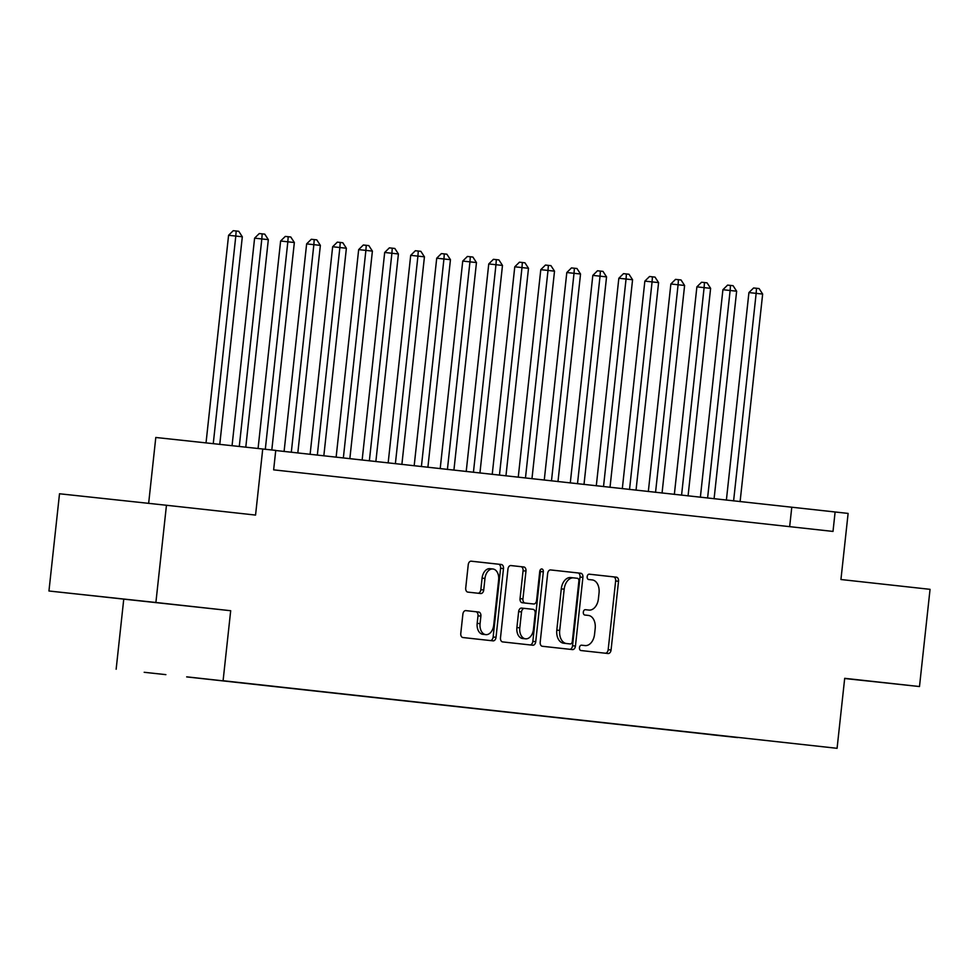 <?xml version="1.0" encoding="UTF-8"?>
<svg xmlns="http://www.w3.org/2000/svg" width="979" height="979" viewBox="0 0 979 979"><rect width="100%" height="100%" fill="white"/><g stroke="black" fill="none" stroke-linecap="round" stroke-linejoin="round"><path stroke-width="1.47" d="M579.47 647.657A2.692 1.799 96.1 0 0 580.975 650.533L608.106 653.519A3.843 2.57 96.1 0 0 611.067 649.983L618.532 581.269A3.843 2.57 96.1 0 0 616.391 577.169L589.26 574.183A2.692 1.799 96.1 0 0 587.18 576.655A2.692 1.799 96.1 0 0 588.685 579.531L592.197 579.911A12.286 8.224 96.1 0 1 599.038 593.029L598.414 598.756A12.286 8.224 96.1 0 1 588.93 610.076L585.405 609.684A2.692 1.799 96.1 0 0 583.325 612.156A2.692 1.799 96.1 0 0 584.83 615.032L588.342 615.412A12.286 8.224 96.1 0 1 595.183 628.53L594.559 634.257A12.286 8.224 96.1 0 1 585.075 645.577A12.286 8.224 96.1 0 0 585.075 645.577L581.55 645.185A2.692 1.799 96.1 0 0 579.47 647.657M117.749 598.475L161.131 603.174L117.749 598.475M844.669 678.471L857.09 679.793L844.681 678.41M144.182 672.292L165.879 674.641L144.182 672.292M465.845 610.627A3.843 2.57 96.1 0 0 465.845 610.615A3.843 2.57 96.1 0 0 462.883 614.151L460.779 633.437A3.843 2.57 96.1 0 0 462.92 637.537L493.061 640.853A3.843 2.57 96.1 0 0 496.023 637.317L503.487 568.603A3.843 2.57 96.1 0 0 501.346 564.504L471.217 561.187A3.843 2.57 96.1 0 0 468.243 564.724L465.723 588.012A3.843 2.57 96.1 0 0 467.852 592.111L480.75 593.531A3.843 2.57 96.1 0 0 480.762 593.531A3.843 2.57 96.1 0 0 483.724 589.994L484.972 578.442A10.267 6.877 96.1 0 1 492.902 568.983A10.267 6.877 96.1 0 1 498.641 579.947L493.722 625.177A10.267 6.877 96.1 0 1 485.792 634.637A10.267 6.877 96.1 0 1 480.065 623.672L480.885 616.134A3.843 2.57 96.1 0 0 478.743 612.046L465.833 610.615M586.042 609.758A12.286 8.224 96.1 0 0 586.054 609.758A12.286 8.224 96.1 0 0 586.042 609.758L588.93 610.076A12.286 8.224 96.1 0 0 588.93 610.076L585.271 609.672M844.669 678.508L919.489 686.548L930.05 589.334L840.937 579.519L848.12 513.412L835.111 511.98L833.007 531.426L273.643 469.847L275.748 450.401L155.796 437.478L148.649 503.353M155.894 602.489L48.95 590.998L230.689 610.725L155.894 602.489L166.454 505.262L255.556 515.076L262.739 448.969M230.689 610.725L223.09 680.723L837.082 748.311L223.09 680.723M919.489 686.548L844.693 678.325L837.082 748.311M540.2 642.175A3.843 2.57 96.1 0 0 542.342 646.275L572.482 649.591A3.843 2.57 96.1 0 0 575.444 646.054L582.909 577.353A3.843 2.57 96.1 0 0 580.767 573.253L550.639 569.937A3.843 2.57 96.1 0 0 547.665 573.474L540.2 642.175M532.772 645.222L502.631 641.906A3.843 2.57 96.1 0 1 500.489 637.806L507.954 569.093A3.843 2.57 96.1 0 1 510.928 565.556L523.826 566.976A3.843 2.57 96.1 0 1 525.968 571.075L522.933 598.94A3.843 2.57 96.1 0 0 525.074 603.04L533.628 603.982A3.843 2.57 96.1 0 0 536.602 600.445L539.747 571.442A2.692 1.799 96.1 0 1 541.828 568.958A2.692 1.799 96.1 0 1 543.321 571.834L535.733 641.686A3.843 2.57 96.1 0 1 532.772 645.222L532.772 645.222M48.95 590.998L59.511 493.771L166.454 505.262M737.628 737.579L710.889 734.678L737.628 737.579M186.732 676.844L722.771 735.755M186.671 676.905L722.624 735.914M123.746 599.234L116.146 669.232M835.111 511.98L275.735 450.511M789.661 526.653L791.766 507.33M582.187 645.259L582.175 645.259A12.286 8.224 96.1 0 0 582.187 645.259A12.286 8.224 96.1 0 0 582.199 645.259L581.416 645.173M605.377 653.213A3.843 2.57 96.1 0 0 608.179 649.664L615.644 580.963A3.843 2.57 96.1 0 0 613.503 576.864L589.125 574.183M569.754 649.297A3.843 2.57 96.1 0 0 572.556 645.748L580.021 577.035A3.843 2.57 96.1 0 0 577.879 572.935L550.479 569.925M570.255 643.937L570.255 643.937A2.692 1.799 96.1 0 0 572.323 641.465L578.883 581.159A2.692 1.799 96.1 0 0 577.377 578.283L573.682 577.879A12.286 8.224 96.1 0 0 573.67 577.879A12.286 8.224 96.1 0 0 564.185 589.187L559.707 630.415A12.286 8.224 96.1 0 0 566.547 643.533L567.355 643.631A2.692 1.799 96.1 0 0 567.367 643.631L570.255 643.937M573.645 577.879L570.794 577.573A12.286 8.224 96.1 0 0 570.769 577.561A12.286 8.224 96.1 0 0 561.285 588.881L564.185 589.187M567.355 643.631L563.659 643.215A12.286 8.224 96.1 0 1 556.806 630.109L561.285 588.881M510.769 565.556L523.826 566.976M530.74 603.676L533.628 603.982L530.74 603.676A3.843 2.57 96.1 0 0 530.753 603.676L522.186 602.734A3.843 2.57 96.1 0 1 520.045 598.634L523.067 570.769A3.843 2.57 96.1 0 0 520.938 566.67M530.043 644.916A3.843 2.57 96.1 0 0 532.845 641.38L540.432 571.516A2.692 1.799 96.1 0 0 540.261 569.9M519.8 627.857A10.267 6.877 96.1 0 0 525.527 638.822A10.267 6.877 96.1 0 0 533.457 629.362L535.183 613.429A3.843 2.57 96.1 0 0 533.053 609.33L524.499 608.387A3.843 2.57 96.1 0 0 524.487 608.387A3.843 2.57 96.1 0 0 521.526 611.924L519.8 627.857L516.9 627.551A10.267 6.877 96.1 0 0 522.639 638.516L525.527 638.822M521.599 608.081L524.487 608.387L521.599 608.081A3.843 2.57 96.1 0 0 518.637 611.606L521.526 611.924M516.9 627.551L518.637 611.606M485.792 634.637L482.904 634.331A10.267 6.877 96.1 0 1 477.177 623.366L477.997 615.828A3.843 2.57 96.1 0 0 475.855 611.728L465.686 610.615M492.902 568.983L490.014 568.677A10.267 6.877 96.1 0 0 482.084 578.136L484.972 578.442M478.021 593.225A3.843 2.57 96.1 0 0 480.836 589.676L482.084 578.136M490.332 640.547A3.843 2.57 96.1 0 0 493.135 636.999L500.599 568.297A3.843 2.57 96.1 0 0 498.458 564.198L471.058 561.175M740.1 501.64L762.653 294.067L748.923 292.574L726.381 500.122M748.923 292.574L753.597 287.973L756.486 288.279L756.155 293.357L733.601 500.918M756.486 288.279L759.08 288.56L762.653 294.067M714.083 498.776L736.636 291.204L722.906 289.711L700.364 497.259M722.906 289.711L727.581 285.109L730.469 285.415L730.138 290.494L707.584 498.054M730.469 285.415L733.063 285.697L736.636 291.204M688.066 495.912L710.619 288.34L696.889 286.847L674.347 494.395M696.889 286.847L701.564 282.246L704.452 282.552L704.109 287.63L681.568 495.19M704.452 282.552L707.046 282.833L710.619 288.34M662.049 493.049L684.602 285.476L678.092 284.754L670.872 283.983L648.331 491.531M670.872 283.983L675.547 279.37L678.435 279.688L678.092 284.754L655.551 492.327M678.435 279.688L681.029 279.97L684.602 285.476M636.032 490.185L658.586 282.613L652.075 281.891L644.855 281.12L622.314 488.668M644.855 281.12L649.53 276.506L652.418 276.824L652.075 281.891L629.534 489.463M652.418 276.824L655.012 277.106L658.586 282.613M610.015 487.322L632.569 279.749L626.058 279.027L618.838 278.256L596.297 485.804M618.838 278.256L623.501 273.643L626.401 273.961L626.058 279.027L603.517 486.6M626.401 273.961L628.995 274.242L632.569 279.749M583.998 484.446L606.552 276.886L600.041 276.164L592.821 275.393L570.28 482.941M592.821 275.393L597.484 270.779L600.384 271.097L600.041 276.164L577.5 483.736M600.384 271.097L602.978 271.379L606.552 276.886M557.981 481.582L580.535 274.022L574.024 273.3L566.804 272.529L544.263 480.077M566.804 272.529L571.467 267.916L574.367 268.234L574.024 273.3L551.483 480.873M574.367 268.234L576.961 268.515L580.535 274.022M531.964 478.719L554.518 271.159L548.007 270.437L540.787 269.666L518.246 477.214M540.787 269.666L545.45 265.052L548.35 265.37L548.007 270.437L525.466 478.009M548.35 265.37L550.944 265.652L554.518 271.159M505.947 475.855L528.501 268.295L521.991 267.573L514.77 266.802L492.229 474.35M514.77 266.802L519.433 262.188L522.333 262.507L521.991 267.573L499.449 475.145M522.333 262.507L524.928 262.788L528.501 268.295M479.93 472.992L502.484 265.431L495.974 264.709L488.754 263.938L466.212 471.486M488.754 263.938L493.416 259.325L496.316 259.631L495.974 264.709L473.432 472.282M496.316 259.631L498.911 259.924L502.484 265.431M453.913 470.128L476.467 262.568L469.957 261.846L462.737 261.075L440.195 468.623M462.737 261.075L467.399 256.461L470.299 256.767L469.957 261.846L447.415 469.418M470.299 256.767L472.894 257.061L476.467 262.568M427.896 467.264L450.45 259.692L436.72 258.199L414.178 465.759M436.72 258.199L441.382 253.598L444.282 253.904L443.94 258.982L421.398 466.555M444.282 253.904L446.877 254.197L450.45 259.692M401.879 464.401L424.433 256.828L410.703 255.335L388.161 462.896M410.703 255.335L415.365 250.734L418.266 251.04L417.923 256.119L395.381 463.691M418.266 251.04L420.86 251.334L424.433 256.828M375.863 461.537L398.416 253.965L384.686 252.472L362.144 460.032M384.686 252.472L389.348 247.871L392.249 248.177L391.906 253.255L369.364 460.815M392.249 248.177L394.843 248.47L398.416 253.965M349.846 458.674L372.399 251.101L358.669 249.608L336.127 457.156M358.669 249.608L363.331 245.007L366.232 245.313L365.889 250.391L343.348 457.952M366.232 245.313L368.826 245.607L372.399 251.101M323.829 455.81L346.382 248.238L332.652 246.745L310.11 454.293M332.652 246.745L337.314 242.143L340.215 242.449L339.872 247.528L317.331 455.088M340.215 242.449L342.809 242.743L346.382 248.238M297.812 452.947L320.366 245.374L306.635 243.881L284.094 451.429M306.635 243.881L311.298 239.28L314.198 239.586L313.855 244.664L291.314 452.225M314.198 239.586L316.792 239.867L320.366 245.374M271.807 449.973L294.349 242.511L280.618 241.018L258.077 448.468M280.618 241.018L285.281 236.416L288.181 236.722L287.838 241.801L265.309 449.251M288.181 236.722L290.775 237.004L294.349 242.511M245.79 447.146L268.332 239.647L254.601 238.154L232.06 445.678M254.601 238.154L259.264 233.553L262.164 233.859L261.821 238.937L239.28 446.448M262.164 233.859L264.758 234.14L268.332 239.647M219.761 444.356L242.315 236.783L235.804 236.061L228.584 235.29L206.031 442.875M228.584 235.29L233.247 230.689L236.147 230.995L235.804 236.061L213.263 443.646M236.147 230.995L238.741 231.277L242.315 236.783M613.503 576.864L616.391 577.169M615.644 580.963L618.532 581.269M608.179 649.664L611.067 649.983M577.879 572.935L580.767 573.253M580.021 577.035L582.909 577.353M572.556 645.748L575.444 646.054M556.806 630.109L559.707 630.415M563.659 643.215L566.547 643.533M523.067 570.769L525.968 571.075M520.045 598.634L522.933 598.94M522.186 602.734L525.074 603.04M540.432 571.516L543.321 571.834M532.845 641.38L535.733 641.686M475.855 611.728L478.743 612.046M477.997 615.828L480.885 616.134M477.177 623.366L480.065 623.672M480.836 589.676L483.724 589.994M498.458 564.198L501.346 564.504M500.599 568.297L503.487 568.603M493.135 636.999L496.023 637.317M570.769 577.561L573.67 577.879"/></g></svg>
